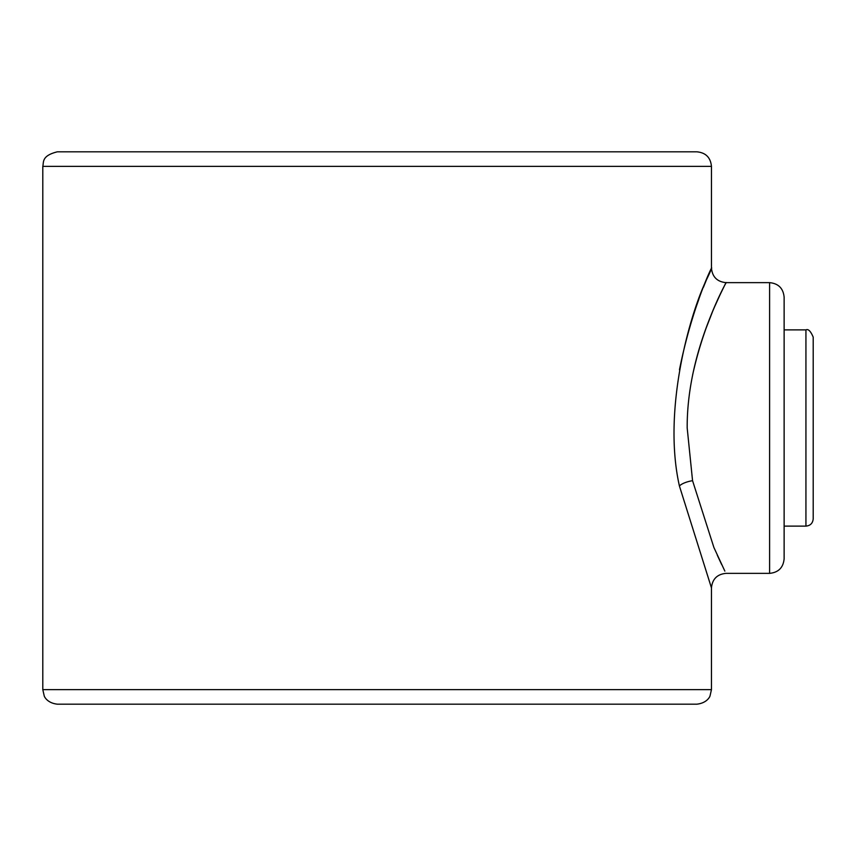 <?xml version="1.0" encoding="UTF-8"?>
<svg xmlns="http://www.w3.org/2000/svg" width="856" height="856" viewBox="0 0 856 856"><rect width="100%" height="100%" fill="white"/><g stroke="black" fill="none" stroke-linecap="round" stroke-linejoin="round"><path stroke-width="1.28" d="M784.128 297.182L784.128 558.818C783.261 567.656 778.425 572.493 769.598 573.36L769.598 282.64C778.425 283.507 783.261 288.344 784.128 297.182M692.6 375.078C706.286 312.365 732.897 271.406 724.722 285.176C718.922 297.406 686.769 358.225 687.186 428L692.558 480.687L713.904 547.508L724.85 571.102M721.629 564.5L717.264 555.127M769.598 573.36L725.984 573.36C717.178 574.237 712.331 579.084 711.454 587.89L679.407 485.962C661.859 407.927 691.445 310.471 706.414 279.923C723.545 244.367 694.976 291.907 679.461 369.781M57.331 151.822L696.912 151.822C705.74 152.678 710.587 157.525 711.454 166.353L42.8 166.353C43.902 162.33 41.238 155.813 57.331 151.822M377.122 704.178L57.331 704.178C46.513 702.958 44.073 695.778 44.234 695.939L42.8 689.647L711.454 689.647L710.02 695.939C710.18 695.778 707.741 702.958 696.912 704.178L119.112 704.178M705.43 329.881L712.32 312.215M715.295 305.282L719.415 296.176M721.972 290.783L725.984 282.64C717.178 281.763 712.331 276.916 711.454 268.11L711.079 268.945M706.254 280.297L703.418 287.306M698.774 299.482L694.869 310.546M805.935 329.881C808.267 328.715 810.686 331.144 813.2 337.146L813.2 518.854C812.772 523.262 810.343 525.691 805.935 526.119L805.935 329.881L784.128 329.881M813.2 362.323L813.2 428L813.2 362.323M679.407 485.962A14.531 5.189 169.6 0 1 692.558 480.687M769.598 282.64L725.984 282.64M42.8 166.353L42.8 689.647M711.454 166.353L711.454 268.11M711.454 587.89L711.454 689.647M805.935 526.119L784.128 526.119"/></g></svg>
